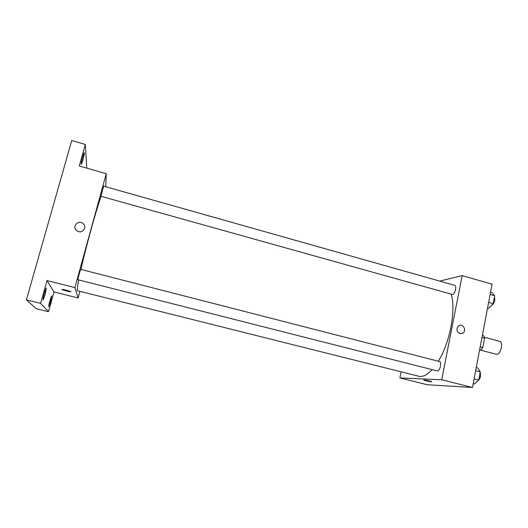 <?xml version="1.0" encoding="UTF-8"?>
<svg xmlns="http://www.w3.org/2000/svg" width="528" height="528" viewBox="0 0 528 528"><rect width="100%" height="100%" fill="white"/><g stroke="black" fill="none" stroke-linecap="round" stroke-linejoin="round"><path stroke-width="0.79" d="M480.381 350.117L496.723 354.354C500.729 354.605 503.6 342.019 499.693 341.359L484.348 337.234M481.958 337.524L484.546 338.217L483.747 335.795L482.361 335.419M484.546 338.217L482.783 347.51L481.034 350.09L479.563 350.143M480.196 346.823L482.783 347.51M479.642 349.721L481.034 350.09M439.771 281.107L462.152 275.609L492.089 284.176L472.474 387.493L427.297 384.747L399.887 377.936L401.102 372.002M462.152 275.609L441.705 379.764L472.474 387.493M459.967 333.617C456.476 331.584 456.007 329.01 458.561 325.888C462.693 322.72 467.26 330.594 462.799 333.188L459.967 333.617L462.799 333.188C467.26 330.594 462.693 322.72 458.561 325.888M78.692 279.965C77.497 286.13 77.035 289.7 77.306 290.684L419.892 376.53C423.661 376.642 427.739 374.352 432.128 369.646M438.313 361.225C449.935 342.764 456.139 309.877 451.202 294.241M441.705 379.764L399.887 377.936M452.542 294.505C454.978 294.261 457.09 285.727 454.806 285.351L103.633 186.146L100.914 196.271L452.542 294.505M437.435 370.966C439.943 371.263 442.022 361.911 439.534 361.541L80.764 269.372C80.494 268.996 77.695 279.305 77.946 279.748L437.435 370.966M424.136 379.962C425.938 380.008 433.178 381.764 431.64 381.784C430.379 381.902 422.314 379.995 423.925 379.962L424.136 379.962M80.936 269.412C85.998 246.82 95.944 210.837 101.066 196.436M105.752 186.747L106.26 173.725L74.91 287.588L78.118 297.957L79.88 291.529M74.91 287.588L47.018 280.579L40.603 303.356L26.4 299.884L71.755 140.507L85.325 144.481L79.266 165.997L106.26 173.725M78.586 231.594L76.837 230.749C71.544 227.093 78.104 219.305 82.962 223.443C87.1 226.406 83.497 233.145 78.586 231.594M26.4 299.884L36.26 308.728L48.503 311.698L54.021 291.964L78.118 297.957M47.018 280.579L54.021 291.964M61.809 289.443L62.007 289.364C63.532 289.278 72.593 291.812 70.646 291.779C69.425 291.865 61.822 289.859 61.809 289.443M76.837 230.749C71.544 227.093 78.104 219.305 82.962 223.443L82.962 223.443M82.916 160.142L81.299 164.38C80.566 164.498 83.708 152.282 84.282 152.764C84.493 153.49 84.031 155.945 82.916 160.142M86.77 168.148L85.325 144.481M45.131 294.578L43.078 299.963C42.293 300.095 45.725 287.602 46.332 288.09L45.131 294.578M50.609 301.739L48.807 306.629C48.167 306.768 51.242 295.548 51.724 295.97L50.609 301.739M40.603 303.356L48.503 311.698M476.282 367.429L477.55 367.759L480.282 371.864L478.738 380.041L474.481 383.962L473.207 383.638M475.669 370.676L480.282 371.864M474.111 378.866L478.738 380.041M477.682 381.011C480.236 379.012 481.067 376.174 480.157 372.511M490.585 292.09L491.832 292.439L494.657 295.739L493.159 303.666L488.849 308.161L487.601 307.811M490.136 294.459L494.657 295.739M488.631 302.399L493.159 303.666M491.476 305.422L491.568 305.408C494.413 303.435 495.376 300.584 494.446 296.861"/></g></svg>
